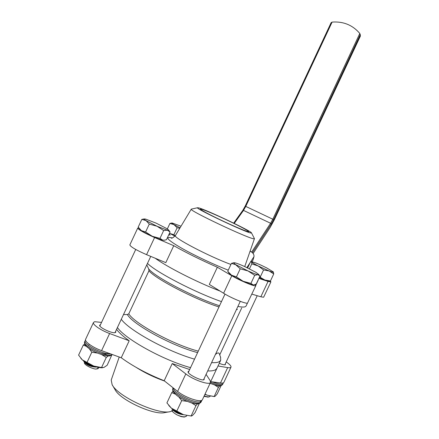 <?xml version="1.0" encoding="UTF-8"?>
<svg xmlns="http://www.w3.org/2000/svg" width="439" height="439" viewBox="0 0 439 439"><rect width="100%" height="100%" fill="white"/><g stroke="black" fill="none" stroke-linecap="round" stroke-linejoin="round"><path stroke-width="0.66" d="M220.548 357.121L220.696 360.243L219.566 361.495C218.057 362.488 215.401 362.861 211.593 362.619M220.696 360.243L216.943 368.255L215.774 369.583C214.232 370.648 211.543 371.098 207.702 370.922C211.543 371.098 214.232 370.648 215.774 369.583L216.943 368.255L210.616 381.76M215.412 354.471L216.85 353.379C218.123 352.654 218.951 352.802 219.335 353.818L219.423 354.07M197.594 352.61C172.198 346.047 132.594 324.355 127.387 314.538L123.491 314.576M194.532 359.146C167.544 351.535 128.973 330.326 121.285 319.279M247.453 303.113L246.087 306.027L245.198 306.751C243.93 307.234 241.499 307.13 237.911 306.427M218.979 306.96C194.911 299.371 155.647 278.968 148.947 270.803L148.733 268.986L146.774 264.887M236.423 309.599L237.406 309.484M221.481 301.615C195.196 292.506 156.191 272.235 147.471 263.405M190.553 367.646C163.456 360.254 124.95 338.908 117.416 327.538C124.95 338.908 163.456 360.254 190.553 367.646M220.148 291.117C197.243 282.348 167.166 267.055 155.285 258.275C167.166 267.055 197.243 282.348 220.148 291.117M148.947 270.803L128.781 313.836C134.68 323.713 173.624 344.802 198.285 351.134M127.387 314.538L128.781 313.836M241.686 307.986L219.725 354.877M259.663 275.84L257.852 274.649L254.697 275.335L247.997 270.945L240.215 268.805L233.894 263.098L233.998 262.725L234.794 262.791C236.758 263.224 240.012 264.459 244.55 266.495L255.942 272.345L258.631 274.37L259.904 276.191L256.206 284.093L253.621 284.884M258.631 274.37L257.852 274.649C255.992 274.287 252.71 273.053 247.997 270.945L236.325 264.931L231.452 263.351L227.731 271.297L231.518 275.187C234.503 277.08 238.382 279.105 243.157 281.273C247.876 283.369 251.179 284.565 253.067 284.862L250.921 283.391L243.157 281.273L236.429 276.883L231.518 275.187L229.125 273.267L228.132 271.862M184.034 417.05L181.142 416.611L184.364 417.05L186.564 416.046M181.142 416.611L176.906 414.85C181.998 417.028 185.236 417.396 186.613 415.952L186.712 415.612M172.083 408.698L172.187 408.846C174.31 411.173 177.811 413.022 182.684 414.394M172.818 409.241C174.601 410.899 177.224 412.353 180.687 413.598M172.291 408.972L173.394 410.377C175.847 412.775 179.227 414.229 183.546 414.745L183.672 414.745M176.906 414.85C172.412 412.155 170.98 410.311 172.604 409.318M254.697 275.335L250.921 283.391M231.452 263.351L233.927 262.731M240.215 268.805L236.429 276.883M169.514 231.238L170.069 232.028L167.402 230.206L163.654 230.546L157.003 226.228L146.044 220.619L141.835 219.363L138.203 227.106L141.363 230.618C143.926 232.269 147.57 234.163 152.289 236.286C156.986 238.361 160.471 239.645 162.743 240.149L164.016 240.232M149.287 224.104L146.044 220.619C144.486 219.621 143.943 219.066 144.42 218.951L145.748 219.132L156.037 223.1L166.738 228.56L168.664 230.047L167.402 230.206L157.003 226.228L149.287 224.104L145.6 231.973L141.363 230.618L139.07 228.395M83.58 360.863L83.986 361.736L87.207 364.101C90.61 365.879 93.831 366.856 96.865 367.02M83.728 360.973C84.074 361.791 85.265 362.768 87.301 363.904L95.949 366.768M98.281 368.365L95.751 369.073L98.001 368.733L98.32 368.277M98.374 368.173L98.418 367.383M84.93 362.636L85.21 363.19C87.701 365.418 91.098 366.719 95.406 367.086L96.887 367.026M95.751 369.073C91.142 368.656 82.96 363.926 84.606 362.477M97.732 367.234L98.122 368.513M170.069 232.028L166.463 239.721L164.416 240.199L162.743 240.149L159.977 238.388L152.289 236.286L145.6 231.973M141.835 219.363L144.019 218.984M163.654 230.546L159.977 238.388M169.503 233.241L174.914 236.215M179.792 228.253L177.147 227.764L173.959 224.614L169.915 223.424L167.325 228.938M169.915 223.424L171.852 223.017M177.147 227.764L173.893 234.706L169.822 233.444M175.243 235.792L173.893 234.706M180.05 227.819L173.959 224.614C172.335 223.632 171.72 223.094 172.11 222.996L181.022 226.2M259.235 277.618L264.904 280.027L269.047 281.19L270.446 280.976L264.904 280.027L259.553 276.943M273.738 273.941L269.145 270.967L263.565 269.958L258.11 265.919L251.772 263.888L251.635 261.677L255.948 262.988L261.15 265.222L266.687 267.905L273.327 271.9L273.738 273.941L270.446 280.976M204.086 396.137L208.574 397.032L210.111 396.302M204.168 395.956C207.488 397.054 209.485 397.141 210.16 396.219L210.193 396.121M204.832 394.54L206.588 394.946M207.685 396.999L203.981 396.362M263.565 269.958L260.234 277.069M251.772 263.888L249.462 268.827M273.393 271.999C273.59 272.487 272.175 272.142 269.145 270.967L258.11 265.919C254.318 263.949 252.134 262.621 251.563 261.935L250.439 261.962L247.64 267.938M173.015 391.27L171.742 392.614L166.919 402.909L171.309 408.089L183.464 414.674L191.42 416.046L192.567 415.437L195.031 412.682L199.295 403.573M191.108 415.996L195.964 405.631L197.435 403.891M176.824 411.069L181.713 400.626L187.162 401.35M191.667 402.958L195.964 405.631M171.742 392.614L175.271 394.134M178.777 396.883L181.713 400.626M168.752 405.471L171.309 408.089C174.684 410.783 178.733 412.978 183.464 414.674L191.327 416.046M97.359 353.06L91.795 352.232L87.032 362.394L82.269 359.826L78.592 355.107L83.295 345.076L84.683 344.116M91.795 352.232L89.375 348.835M86.22 346.278L83.295 345.076M108.351 355.914L106.282 357.428L101.546 367.531L93.798 366.071L87.032 362.394M106.282 357.428L101.777 354.663M111.709 355.217L107.16 365.264L103.873 367.47L101.546 367.531M102.578 367.756L102.391 367.767C100.218 367.866 97.354 367.306 93.798 366.071C89.018 364.326 85.171 362.241 82.269 359.826L80.864 358.405M219.643 385.914L218.424 387.39L214.155 396.516L207.504 395.287L205.002 394.178M218.424 387.39L214.578 384.948M210.896 383.587L210.051 383.39M221.036 385.755L217.201 393.937L215.231 396.197L214.155 396.516M214.408 396.609L207.504 395.287L204.958 394.277M250.115 251.124L250.362 251.245C253.051 252.776 254.252 254.598 253.967 256.694L253.051 259.921L252.013 261.693M242.816 210.396L245.198 206.138L331.116 22.685L332.109 22.093C343.408 21.291 352.643 25.083 359.804 33.468L360.403 35.883M270.215 227.375L253.122 253.506L270.215 227.375L274.331 219.807L360.408 35.927M360.32 36.201L360.243 34.341M100.482 324.673L99.697 325.123C98.276 327.088 112.274 333.821 115.248 332.603L115.797 332.208L115.627 331.357M188.935 371.103L188.133 371.559C186.531 373.765 202.072 381.579 204.13 379.592L204.19 378.429M219.259 363.316C222.458 364.628 224.505 365.067 225.394 364.639L225.372 363.733M101.541 322.413L94.643 321.705L93.502 322.456C92.256 324.437 100.723 330.304 109.613 333.525L129.192 340.785L121.241 357.752C133.116 366.406 147.427 374.066 164.186 380.734L177.614 391.412C185.269 397.761 201.545 403.09 202.445 399.638L210.528 382.38L210.094 380.492L206.089 374.374M93.502 322.456L85.61 339.287C84.266 341.482 92.662 347.507 101.585 350.646L121.241 357.752M112.307 384.97L115.073 389.662C119.891 399.819 153.848 415.514 164.669 412.6L169.953 411.7M218.002 365.994L227.682 367.602L220.482 382.978C222.397 383.231 223.528 383.027 223.868 382.364L230.991 367.158C231.315 366.06 229.718 364.326 226.211 361.945M220.482 382.978L210.693 381.612M227.682 367.602C229.575 367.909 230.678 367.756 230.991 367.158M116.554 329.371C118.98 332.658 123.194 336.466 129.192 340.785M210.528 382.38C209.76 385.541 193.566 380.042 185.818 373.902L172.231 363.552L164.186 380.734M172.231 363.552L189.67 369.534M119.227 357.022L111.215 380.064L112.132 384.668C117.657 396.444 157.903 415.047 170.403 411.623L173.454 410.449M229.855 221.448C241.68 227.166 247.942 230.563 248.644 231.638C248.836 232.582 233.46 226.145 218.902 219.127C207.076 213.387 200.919 210.045 200.425 209.096C200.414 208.196 215.845 214.704 229.855 221.448M254.373 238.487L253.896 238.783C249.072 238.975 187.996 210.078 191.267 209.173L191.481 209.079M198.527 207.828C205.414 209.304 251.832 231.276 251.481 232.906L250.998 233.016C246.559 232.857 193.731 207.812 197.621 207.729L198.527 207.828M270.254 281.042L270.912 281.898L263.63 297.236L260.843 296.791L251.86 294.125M270.912 281.898L268.042 281.426L258.862 278.419M255.059 284.576L255.827 285.652L247.503 303.097C245.917 304.095 231.216 298.065 223.594 293.247L209.304 284.417L217.349 267.241C200.87 259.987 186.339 252.804 173.756 245.686L154.588 237.543C144.283 232.966 138.658 229.816 137.72 228.099L138.762 227.967M255.827 285.652L255.602 285.8C254.143 286.53 239.502 280.367 231.792 275.747L217.349 267.241M168.812 234.711L170.167 235.15L169.103 234.097M258.214 279.802L257.874 280.526M137.72 228.099L129.834 244.929C130.657 246.883 136.238 250.126 146.571 254.658L165.81 262.643L173.756 245.686M148.733 268.986C154.813 276.938 194.779 297.834 219.544 305.747M210.555 382.314C216.712 384.926 220.669 385.749 222.425 384.789L222.897 383.774C221.371 384.674 217.848 384.026 212.328 381.837M110.815 353.982C103.319 354.778 82.73 344.055 85.188 340.68L84.661 341.8C81.928 345.641 106.54 357.489 111.78 354.838L112.346 354.536M88.925 344.834L88.667 345.553M99.944 352.879C104.899 354.405 107.445 354.383 107.566 352.808M201.83 400.264L201.024 402.151L200.442 402.201M200.864 401.016L201.534 401.032L201.704 400.33M200.173 402.64L199.279 403.578L200.08 402.843L200.727 400.615M200.727 401.542L200.08 402.843C194.587 405.51 169.942 392.422 172.873 388.444L173.147 387.862M200.832 400.593L200.623 401.685C195.607 404.143 172.845 392.702 173.301 387.983M201.627 400.884L201.139 401.91M200.058 402.975L200.782 402.514M249.747 252.173L250.362 251.245M253.967 256.694L250.598 261.874M250.181 262.522L246.888 267.576M251.909 261.677L253.051 259.921M332.109 22.093L245.763 206.418L272.811 219.215L359.804 33.468M360.183 34.835L273.651 219.593L271.165 224.153L252.425 252.699M251.662 252.046L270.605 223.27L243.508 210.407L234.239 223.413M245.198 206.132L245.763 206.418L243.508 210.407L242.718 210.49L233.685 223.138M271.165 224.153L270.605 223.27L272.811 219.215L273.651 219.593M360.364 36.124L274.337 219.807L270.095 227.556M242.657 210.616L245.187 206.127L331.116 22.685M164.592 381.057C154.479 377.507 145.068 372.985 136.37 367.509M109.613 333.525L101.585 350.646M185.818 373.902L177.614 391.412M175.441 235.485L175.424 235.513C172.335 237.203 208.975 256.458 230.93 264.465M228.264 270.155C214.221 264.744 194.949 255.69 182.289 248.562C169.355 241.099 165.157 237.406 169.684 237.477L172.291 237.911M260.843 296.791L268.042 281.426M223.594 293.247L231.792 275.747M146.571 254.658L154.588 237.543M219.335 353.818L220.691 357.505M188.293 372.475L225.004 294.092M203.542 379.806L240.287 301.352M233.998 262.725L233.603 262.752M99.872 325.974L135.728 249.467M85.21 363.19L83.986 361.736M115.018 332.658L150.753 256.392M144.42 218.951L143.531 219.028M168.664 230.047L169.833 231.688M172.11 222.996L171.539 223.045M224.872 364.804L257.221 295.716M208.415 397.032L207.246 397.059M251.635 261.677L251.141 261.715M223.149 383.466L223.33 382.852M210.116 383.252C217.431 386.364 221.009 386.062 221.064 385.749L222.672 384.476M85.545 340.11L85.188 340.68M84.661 341.8L84.54 343.688C84.732 344.588 85.583 346.569 92.596 350.788C101.694 355.535 109.064 356.281 110.052 355.815L112.428 354.564M199.279 403.578C198.905 403.962 197.177 403.957 194.104 403.556C190.021 402.843 181.389 399.111 176.719 395.38C172.104 391.149 173.235 391.374 172.637 389.969L172.873 388.444M171.748 238.015L171.21 238.004C171.633 238.64 173.037 237.812 175.424 235.513L191.267 209.173M254.433 238.695L244.737 266.577M251.481 232.906L254.433 238.602M255.772 285.339L258.17 280.225M197.621 207.729L191.338 209.112"/></g></svg>
